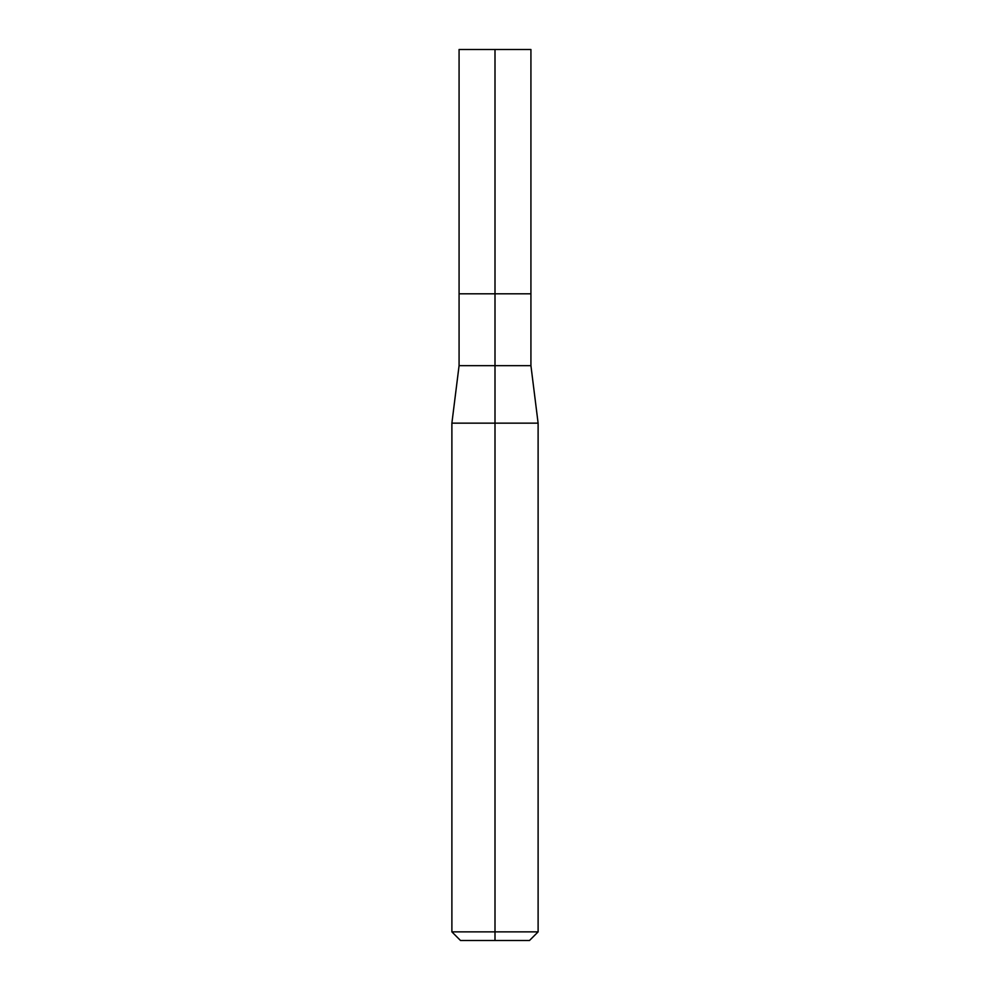 <?xml version="1.0" encoding="UTF-8"?>
<svg xmlns="http://www.w3.org/2000/svg" width="990" height="990" viewBox="0 0 990 990"><rect width="100%" height="100%" fill="white"/><g stroke="black" fill="none" stroke-linecap="round" stroke-linejoin="round"><path stroke-width="1.49" d="M451.886 931.875L495 931.875L495 940.5L460.511 940.5L451.886 931.875L451.886 423.151L459.075 365.657L530.925 365.657L530.925 49.5L495 49.5L495 293.807L530.925 293.807L495 293.807L495 423.151L538.115 423.151L530.925 365.657M451.886 423.151L495 423.151L495 931.875L538.115 931.875L538.115 423.151M495 940.5L529.489 940.5L538.115 931.875M459.075 365.657L459.075 293.807L495 293.807L459.075 293.807L459.075 49.5L495 49.5"/></g></svg>
